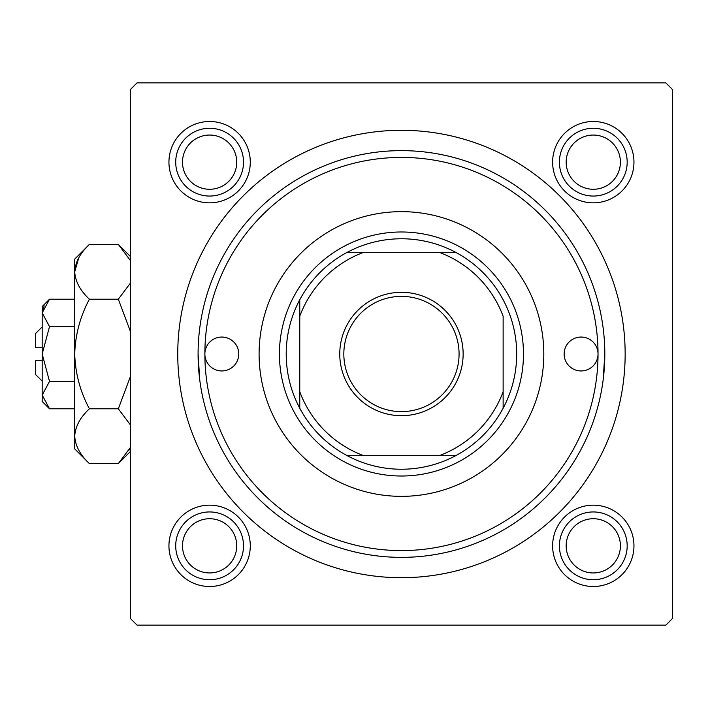 <?xml version="1.0" encoding="UTF-8"?>
<svg xmlns="http://www.w3.org/2000/svg" width="708" height="708" viewBox="0 0 708 708"><rect width="100%" height="100%" fill="white"/><g stroke="black" fill="none" stroke-linecap="round" stroke-linejoin="round"><path stroke-width="1.06" d="M552.621 162.159A40.675 40.675 0 0 1 593.286 121.493A40.675 40.675 0 0 1 633.961 162.159A40.675 40.675 0 0 1 593.286 202.833A40.675 40.675 0 0 1 552.621 162.159M552.621 545.841A40.675 40.675 0 0 1 593.286 505.167A40.675 40.675 0 0 1 633.961 545.841A40.675 40.675 0 0 1 593.286 586.507A40.675 40.675 0 0 1 552.621 545.841M168.938 545.841A40.675 40.675 0 0 1 209.612 505.167A40.675 40.675 0 0 1 250.287 545.841A40.675 40.675 0 0 1 209.612 586.507A40.675 40.675 0 0 1 168.938 545.841M168.938 162.159A40.675 40.675 0 0 1 209.612 121.493A40.675 40.675 0 0 1 250.287 162.159A40.675 40.675 0 0 1 209.612 202.833A40.675 40.675 0 0 1 168.938 162.159M177.752 354A223.701 223.701 0 0 1 401.454 130.299A223.701 223.701 0 0 1 625.146 354A223.701 223.701 0 0 1 401.454 577.701A223.701 223.701 0 0 1 177.752 354M665.821 82.854L137.078 82.854L130.299 89.633L130.299 618.367L137.078 625.146L665.821 625.146L672.6 618.367L672.6 89.633L665.821 82.854M199.727 379.745L198.09 354A203.364 203.364 0 0 1 401.454 150.636A203.364 203.364 0 0 1 604.809 354A203.364 203.364 0 0 1 401.454 557.364A203.364 203.364 0 0 1 198.09 354M603.181 379.745L604.809 354M598.03 354A16.948 16.948 0 0 0 581.091 337.052A16.948 16.948 0 0 0 564.143 354A16.948 16.948 0 0 0 581.091 370.948A16.948 16.948 0 0 0 598.03 354A196.585 196.585 0 0 0 401.454 157.415A196.585 196.585 0 0 0 204.869 354A196.585 196.585 0 0 0 401.454 550.585A196.585 196.585 0 0 0 598.03 354M238.764 354A16.948 16.948 0 0 0 221.816 337.052A16.948 16.948 0 0 0 204.869 354A16.948 16.948 0 0 0 221.816 370.948A16.948 16.948 0 0 0 238.764 354M543.806 354A142.352 142.352 0 0 0 401.454 211.648A142.352 142.352 0 0 0 259.101 354A142.352 142.352 0 0 0 401.454 496.352A142.352 142.352 0 0 0 543.806 354M566.17 545.841A27.116 27.116 0 0 0 593.286 572.949A27.116 27.116 0 0 0 620.403 545.841A27.116 27.116 0 0 0 593.286 518.725A27.116 27.116 0 0 0 566.17 545.841M627.182 545.841A33.895 33.895 0 0 1 593.286 579.728A33.895 33.895 0 0 1 559.4 545.841A33.895 33.895 0 0 1 593.286 511.946A33.895 33.895 0 0 1 627.182 545.841M182.496 545.841A27.116 27.116 0 0 0 209.612 572.949A27.116 27.116 0 0 0 236.729 545.841A27.116 27.116 0 0 0 209.612 518.725A27.116 27.116 0 0 0 182.496 545.841M243.508 545.841A33.895 33.895 0 0 1 209.612 579.728A33.895 33.895 0 0 1 175.717 545.841A33.895 33.895 0 0 1 209.612 511.946A33.895 33.895 0 0 1 243.508 545.841M620.403 162.159A27.116 27.116 0 0 0 593.286 135.051A27.116 27.116 0 0 0 566.17 162.159A27.116 27.116 0 0 0 593.286 189.275A27.116 27.116 0 0 0 620.403 162.159M559.4 162.159A33.895 33.895 0 0 1 593.286 128.272A33.895 33.895 0 0 1 627.182 162.159A33.895 33.895 0 0 1 593.286 196.054A33.895 33.895 0 0 1 559.4 162.159M236.729 162.159A27.116 27.116 0 0 0 209.612 135.051A27.116 27.116 0 0 0 182.496 162.159A27.116 27.116 0 0 0 209.612 189.275A27.116 27.116 0 0 0 236.729 162.159M175.717 162.159A33.895 33.895 0 0 1 209.612 128.272A33.895 33.895 0 0 1 243.508 162.159A33.895 33.895 0 0 1 209.612 196.054A33.895 33.895 0 0 1 175.717 162.159M401.454 292.315A61.684 61.684 0 0 1 463.138 354A61.684 61.684 0 0 1 401.454 415.685A61.684 61.684 0 0 1 339.76 354A61.684 61.684 0 0 1 401.454 292.315M401.454 411.622A57.622 57.622 0 0 0 459.067 354A57.622 57.622 0 0 0 401.454 296.378A57.622 57.622 0 0 0 343.831 354A57.622 57.622 0 0 0 401.454 411.622M401.454 238.764A115.236 115.236 0 0 0 347.221 252.322L363.708 252.322L347.221 252.322A115.236 115.236 0 0 0 299.767 408.233L299.767 391.745L299.767 408.233A115.236 115.236 0 0 0 455.678 455.678L439.19 455.678L455.678 455.678A115.236 115.236 0 0 0 503.131 408.233L503.131 316.255A108.457 108.457 0 0 0 439.19 252.322L363.708 252.322A108.457 108.457 0 0 0 299.767 316.255L299.767 391.745A108.457 108.457 0 0 0 363.708 455.678L439.19 455.678A108.457 108.457 0 0 0 503.131 391.745L503.131 408.233A115.236 115.236 0 0 0 455.678 252.322L439.19 252.322L455.678 252.322A115.236 115.236 0 0 0 401.454 238.764M401.454 476.015A122.015 122.015 0 0 1 279.43 354A122.015 122.015 0 0 1 401.454 231.985A122.015 122.015 0 0 1 523.469 354A122.015 122.015 0 0 1 401.454 476.015M347.221 455.678L363.708 455.678L347.221 455.678M299.767 299.767L299.767 316.255L299.767 299.767M42.179 381.116L35.4 374.337L35.4 360.779L42.179 360.779M49.516 299.21L42.179 306.546L42.179 401.454L49.516 408.79L42.179 395.091L49.516 381.4L42.179 354L49.516 326.6L42.179 312.909L49.516 299.21L74.721 299.21M49.516 326.6L74.721 326.6M44.215 305.883L42.33 311.016L44.188 305.927M49.516 408.79L74.721 408.79M49.516 381.4L74.721 381.4M130.299 447.606L118.333 463.581L89.394 463.581L74.721 448.899L74.721 259.101L89.394 244.419L118.333 244.419L130.299 260.385M89.394 463.581C80.225 455.058 75.331 445.925 74.721 436.19C75.278 426.561 80.172 417.437 89.394 408.79C80.208 391.648 75.313 373.39 74.721 354C75.305 334.68 80.199 316.414 89.394 299.21C80.225 290.678 75.331 281.545 74.721 271.81C75.278 262.19 80.172 253.057 89.394 244.419M89.394 299.21L118.333 299.21L130.299 331.149M130.299 283.235L118.333 299.21M75.021 268.031L78.765 257.809L74.721 271.81M128.962 450.2L130.299 447.615M74.721 436.19L75.021 439.969L74.721 436.19M89.394 408.79L118.333 408.79L130.299 424.765M130.299 376.842L118.333 408.79M42.179 347.221L35.4 347.221L35.4 333.663L42.179 326.884M130.299 451.615L118.333 463.581M130.299 256.385L118.333 244.419"/></g></svg>
